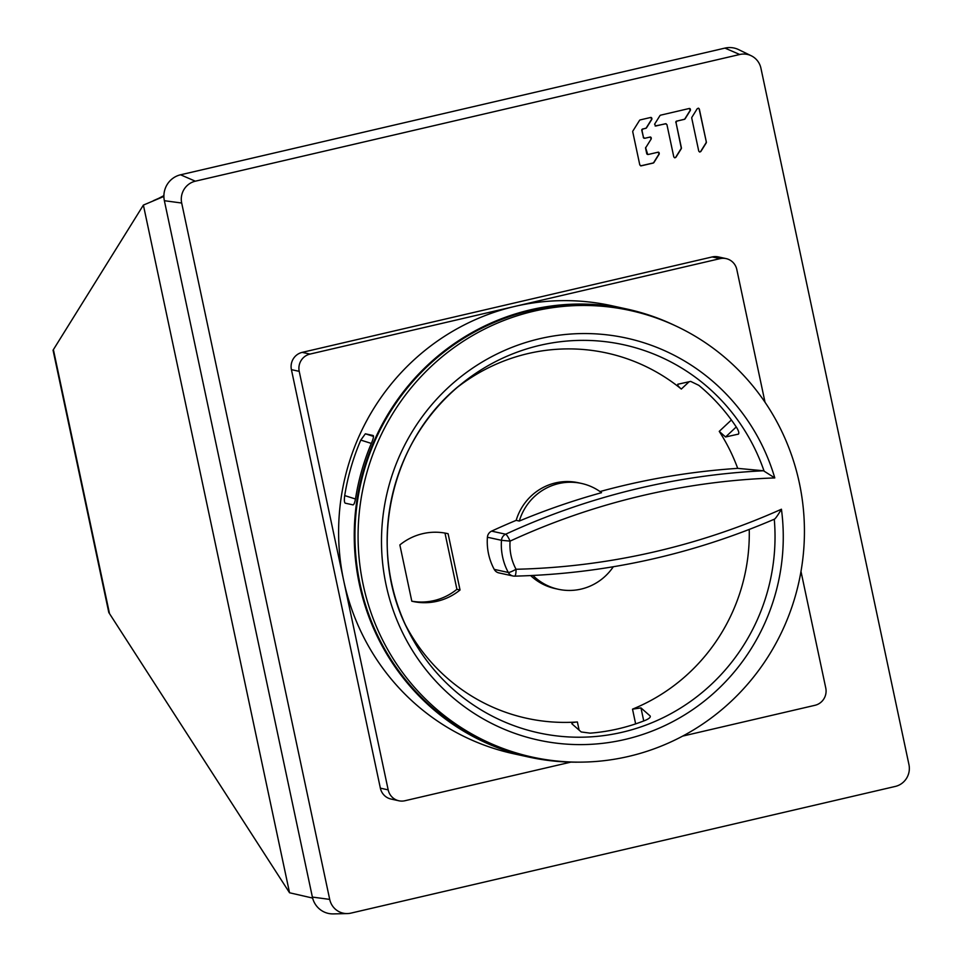 <?xml version="1.0" encoding="UTF-8"?>
<svg xmlns="http://www.w3.org/2000/svg" width="962" height="962" viewBox="0 0 962 962"><rect width="100%" height="100%" fill="white"/><g stroke="black" fill="none" stroke-linecap="round" stroke-linejoin="round"><path stroke-width="1.44" d="M675.673 325.902A229.317 223.617 102.4 0 0 627.188 309.103A229.317 223.617 102.4 0 0 359.331 584.03A229.317 223.617 102.4 0 0 529.064 757.118A229.317 223.617 102.4 0 0 579.581 762.144M529.064 757.118L513.431 753.703A229.317 223.617 -77.6 0 1 343.699 580.615A229.317 223.617 -77.6 0 1 515.031 306.361A229.317 223.617 -77.6 0 1 611.555 305.688L627.188 309.103M345.19 503.162L353.042 504.882C354.004 504.689 354.882 502.392 355.651 497.991A229.317 223.617 -77.6 0 1 371.741 442.484C373.424 438.419 373.893 436.087 373.148 435.509L365.344 433.802L360.798 440.091A229.317 223.617 102.4 0 0 344.709 495.586L355.471 499.001M345.226 503.174C344.312 502.549 344.131 500.024 344.709 495.586M398.869 800.781L391.065 799.061A14.442 14.081 -77.6 0 1 380.363 788.155L291.414 369.636A14.442 14.081 -77.6 0 1 302.2 352.369L712.217 256.938A14.442 14.081 -77.6 0 1 718.301 256.902L726.118 258.61A14.442 14.081 102.4 0 0 720.033 258.646L310.017 354.076A14.442 14.081 102.4 0 0 299.218 371.356L388.179 789.874A14.442 14.081 102.4 0 0 404.954 800.733L570.863 762.12M765.03 402.272L736.808 269.516A14.442 14.081 102.4 0 0 726.118 258.61M800.985 571.428L825.769 688.034A14.442 14.081 102.4 0 1 814.97 705.302L682.683 736.098M751.322 55.808L738.708 49.651A21.669 21.128 102.4 0 0 724.951 48.1L180.555 174.795A21.669 21.128 102.4 0 0 164.37 200.709L312.385 897.077A21.669 21.128 102.4 0 0 333.309 913.9L347.342 913.575A18.266 17.809 -77.6 0 1 329.701 899.398L181.686 203.03A18.266 17.809 -77.6 0 1 195.334 181.193L739.73 54.497A18.266 17.809 -77.6 0 1 760.93 68.23L908.946 764.586A18.266 17.809 -77.6 0 1 895.297 786.435L350.902 913.13A18.266 17.809 -77.6 0 1 347.342 913.575M706.348 142.051L699.338 109.079L698.46 108.177L697.234 108.706L691.906 117.244A1.19 1.154 102.5 0 0 691.75 118.134L698.749 151.106L699.627 152.008L700.865 151.479L706.192 142.941A1.19 1.154 102.5 0 0 706.348 142.051L699.158 109.031A1.19 1.154 102.5 0 0 698.376 108.165M673.797 156.914L674.675 157.816L675.913 157.287L681.24 148.749A1.19 1.154 102.5 0 0 681.397 147.859L676.009 122.511L676.899 121.092L684.367 119.348A1.19 1.154 102.5 0 0 685.1 118.819L690.427 110.293L689.201 108.502L660.653 115.151A1.19 1.154 102.5 0 0 659.92 115.668L654.593 124.206L655.819 125.998L665.56 123.725L666.931 124.615L673.797 156.914M655.639 125.95A1.19 1.154 102.5 0 1 655.134 125.962L666.089 123.725M645.935 147.378L651.262 138.853L645.935 147.378A1.19 1.154 102.5 0 0 645.779 148.28L647.739 154.485M651.262 138.853L650.035 137.061L644.841 138.275L643.458 137.374L641.979 130.423L642.869 129.004L645.803 128.319A1.19 1.154 102.5 0 0 646.536 127.802L651.863 119.264L650.637 117.472L640.235 119.901A1.19 1.154 102.5 0 0 639.502 120.43L632.924 130.964A1.19 1.154 102.5 0 0 632.755 131.866L639.802 164.959L641.173 165.849L653.186 163.059A1.19 1.154 102.5 0 0 653.919 162.53L659.247 154.004L658.02 152.212L648.28 154.473M640.632 165.861L652.994 163.023A1.19 1.154 102.5 0 0 653.727 162.494L659.054 153.956A1.19 1.154 102.5 0 0 658.333 152.164L658.525 152.212M163.889 195.623L158.79 198.292M312.614 898.063L289.55 892.772L108.814 612.541L53.054 350.192L143.386 205.086L163.889 196.428M581.457 483.429A54.173 52.826 -77.6 0 1 601.551 492.676A722.258 704.316 102.4 0 0 519.3 521.043A54.173 52.826 -77.6 0 1 581.457 483.429L578.33 482.744A54.173 52.826 102.4 0 0 516.173 520.358A722.258 704.316 102.4 0 0 491.606 531.132A7.227 7.047 102.4 0 0 487.409 537.229A57.78 56.349 102.4 0 0 488.528 553.847A57.78 56.349 102.4 0 0 494.24 569.384A7.227 7.047 102.4 0 0 498.869 572.895L512.938 575.973A7.227 7.047 -77.6 0 1 508.309 572.474L494.24 569.384M487.409 537.229L501.479 540.307A7.227 7.047 -77.6 0 1 505.663 534.211A7.227 1.287 65.2 0 1 510.076 541.125L501.479 540.307A57.78 56.349 -77.6 0 0 502.597 556.926A57.78 56.349 -77.6 0 0 508.309 572.474A7.227 1.058 -28.4 0 0 516.053 569.263A50.553 49.302 -77.6 0 1 511.05 555.663A50.553 49.302 -77.6 0 1 510.076 541.125A715.043 697.27 -77.6 0 1 774.783 477.922A205.76 200.649 102.4 0 0 532.178 340.62A205.76 200.649 102.4 0 0 386.051 584.728A205.76 200.649 102.4 0 0 617.219 741.113A205.76 200.649 102.4 0 0 781.433 509.223C777.561 515.716 775.168 519.047 774.278 519.215A198.653 193.711 102.4 0 1 633.717 729.196A198.653 193.711 102.4 0 1 407.419 629.004A198.653 193.711 102.4 0 1 391.546 582.864A198.653 193.711 102.4 0 1 461.026 384.259C389.911 440.223 366.209 548.436 407.419 629.004M774.783 477.922L763.479 470.767L737.698 468.362A722.258 704.316 102.4 0 0 600.011 491.558M731.385 419.973L719.239 431.373A186.965 182.323 -77.6 0 1 737.698 468.362M719.239 431.373L725.564 436.988L738.455 434.102M738.708 433.694L738.058 434.307C739.381 433.597 738.924 431.373 736.7 427.645A195.887 191.017 -77.6 0 0 698.785 385.317L690.668 381.397L677.801 384.259M678.162 384.091C677.007 384.656 678.066 386.303 681.324 389.045L689.117 381.722M457.359 387.325A186.965 182.323 -77.6 0 1 681.324 389.045M571.837 723.616L572.053 723.941C571.356 722.991 573.136 722.33 577.38 721.969A186.965 182.323 -77.6 0 1 405.375 624.687M572.053 723.941L581.216 731.962L590.187 733.152A195.887 191.017 -77.6 0 0 645.322 720.334C649.242 718.602 650.841 717.135 650.132 715.944L640.969 707.912L632.515 709.15A186.965 182.323 -77.6 0 0 749.242 529.461M363.143 584.523A228.595 222.919 -77.6 0 1 630.158 310.498A228.595 222.919 -77.6 0 1 799.374 483.092A228.595 222.919 -77.6 0 1 532.347 757.106A228.595 222.919 -77.6 0 1 363.143 584.523M630.158 310.498L627.032 309.812A228.595 222.919 102.4 0 0 360.016 583.838A228.595 222.919 102.4 0 0 529.22 756.421L532.347 757.106M444.973 533.068L456.914 589.309A57.78 56.349 -77.6 0 1 411.796 601.178A57.78 56.349 102.4 0 0 412.818 601.442A57.78 56.349 102.4 0 0 460.04 589.995L448.1 533.718A57.78 56.349 102.4 0 0 447.077 533.489A57.78 56.349 102.4 0 0 399.855 544.937L411.808 601.214M530.651 575.589A54.173 52.826 102.4 0 0 555.158 588.576L558.285 589.261A54.173 52.826 -77.6 0 1 532.948 575.48M519.3 521.043L516.173 520.358M613.299 566.762A54.173 52.826 -77.6 0 1 558.285 589.261M456.914 589.309L460.04 589.995M448.1 533.718L446.067 533.273M699.554 151.984A1.19 1.154 102.5 0 0 700.673 151.431L706 142.905A1.19 1.154 102.5 0 0 706.168 142.003M674.602 157.792A1.19 1.154 102.5 0 0 675.721 157.239L681.048 148.713A1.19 1.154 102.5 0 0 681.216 147.811L676.009 122.511M676.899 121.092L684.186 119.312A1.19 1.154 102.5 0 0 684.92 118.783L690.247 110.245A1.19 1.154 102.5 0 0 689.513 108.453L689.706 108.502M676.719 121.044A1.19 1.154 102.5 0 0 675.829 122.463M646.897 153.583L646.717 153.547A1.19 1.154 102.5 0 0 647.594 154.437L647.666 154.461M642.869 129.004L645.622 128.283A1.19 1.154 102.5 0 0 646.356 127.754L651.683 119.228A1.19 1.154 102.5 0 0 650.949 117.436L651.142 117.472M642.688 128.968A1.19 1.154 102.5 0 0 641.798 130.387L641.979 130.423M643.458 137.374L641.798 130.387M643.277 137.338A1.19 1.154 102.5 0 0 644.155 138.227L644.227 138.251M651.082 138.805A1.19 1.154 102.5 0 0 650.348 137.013L650.54 137.061M645.755 147.342A1.19 1.154 102.5 0 0 645.586 148.232L645.779 148.28M646.717 153.547L645.586 148.232M291.414 369.636L299.218 371.356M310.017 354.076L302.2 352.369M712.217 256.938L720.033 258.646M388.179 789.874L380.363 788.155M371.344 443.434L360.798 440.091M373.533 436.399L365.344 433.802M181.686 203.03L164.37 200.709M180.555 174.795L195.334 181.193M739.73 54.497L724.951 48.1M312.385 897.077L329.701 899.398M289.55 892.772L143.386 205.086M53.463 349.952L109.512 613.648M514.574 576.13A7.227 7.047 -77.6 0 1 512.938 575.973A7.227 7.227 0 0 0 514.646 576.142A7.227 1.551 88.7 0 1 514.574 576.13M781.433 509.223A715.043 697.27 -77.6 0 1 516.053 569.263A7.227 1.551 88.7 0 1 514.646 576.142C604.497 573.905 691.005 554.954 774.157 519.276M764.02 470.923A198.653 193.711 102.4 0 0 461.026 384.259M491.606 531.132L505.663 534.211A722.258 704.316 -77.6 0 1 763.479 470.767M635.641 723.881L632.515 709.15M577.38 721.969L579.112 730.122M736.243 426.96L725.564 436.988M640.969 707.912L643.746 720.959M153.379 200.685L158.85 198.268"/></g></svg>
